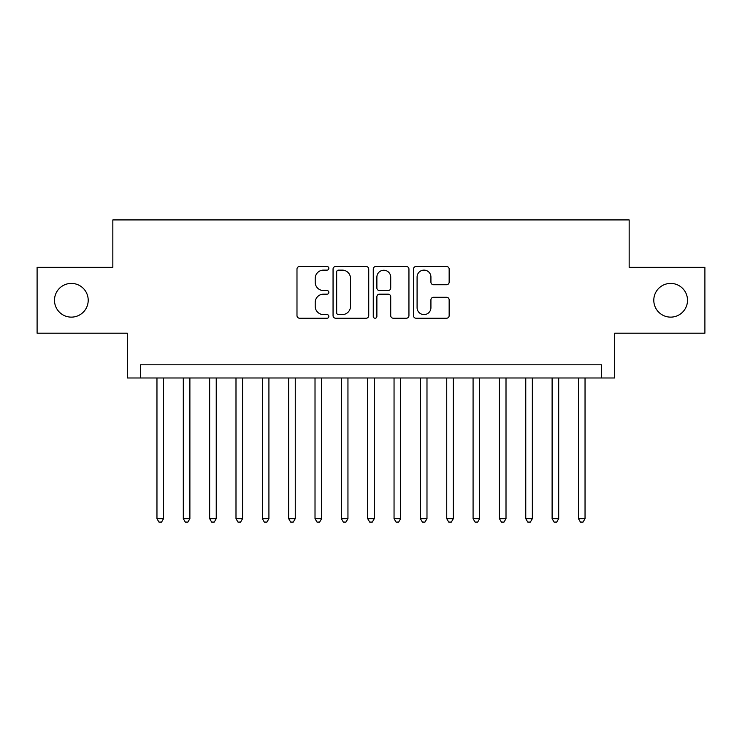 <?xml version="1.0" encoding="UTF-8"?>
<svg xmlns="http://www.w3.org/2000/svg" width="742" height="742" viewBox="0 0 742 742"><rect width="100%" height="100%" fill="white"/><g stroke="black" fill="none" stroke-linecap="round" stroke-linejoin="round"><path stroke-width="1.11" d="M328.854 268.316A1.809 1.809 0 0 0 327.046 266.508L299.564 266.508A2.588 2.588 0 0 0 296.986 269.096L296.986 315.638A2.588 2.588 0 0 0 299.564 318.225L327.046 318.225A1.809 1.809 0 0 0 328.854 316.417A1.809 1.809 0 0 0 327.046 314.599L323.484 314.599A8.273 8.273 0 0 1 315.211 306.325L315.211 302.448A8.273 8.273 0 0 1 323.484 294.175L327.046 294.175A1.809 1.809 0 0 0 328.854 292.367A1.809 1.809 0 0 0 327.046 290.558L323.484 290.558A8.273 8.273 0 0 1 315.211 282.285L315.211 278.398A8.273 8.273 0 0 1 323.484 270.125L327.046 270.125A1.809 1.809 0 0 0 328.854 268.316M653.795 300.269A16.862 16.862 0 0 0 670.657 317.131A16.862 16.862 0 0 0 687.509 300.269A16.862 16.862 0 0 0 670.657 283.407A16.862 16.862 0 0 0 653.795 300.269M54.491 300.269A16.862 16.862 0 0 0 71.343 317.131A16.862 16.862 0 0 0 88.205 300.269A16.862 16.862 0 0 0 71.343 283.407A16.862 16.862 0 0 0 54.491 300.269M446.573 284.733A2.588 2.588 0 0 0 449.151 282.155L449.151 269.096A2.588 2.588 0 0 0 446.573 266.508L416.058 266.508A2.588 2.588 0 0 0 413.47 269.096L413.47 315.638A2.588 2.588 0 0 0 416.058 318.225L446.573 318.225A2.588 2.588 0 0 0 449.151 315.638L449.151 299.861A2.588 2.588 0 0 0 446.573 297.282L433.513 297.282A2.588 2.588 0 0 0 430.926 299.861L430.926 307.689A6.919 6.919 0 0 1 424.007 314.599A6.919 6.919 0 0 1 417.087 307.689L417.087 277.044A6.919 6.919 0 0 1 424.007 270.125A6.919 6.919 0 0 1 430.926 277.044L430.926 282.155A2.588 2.588 0 0 0 433.513 284.733L446.573 284.733M601.502 377.984L614.673 377.984L614.673 333.195L704.9 333.195L704.9 267.343L629.16 267.343L629.16 219.92L112.84 219.92L112.84 267.343L37.1 267.343L37.1 333.195L127.327 333.195L127.327 377.984L601.502 377.984L601.502 364.814L140.498 364.814L140.498 377.984M368.737 269.096A2.588 2.588 0 0 0 366.149 266.508L335.644 266.508A2.588 2.588 0 0 0 333.056 269.096L333.056 315.638A2.588 2.588 0 0 0 335.644 318.225L366.149 318.225A2.588 2.588 0 0 0 368.737 315.638L368.737 269.096M375.851 266.508L406.356 266.508A2.588 2.588 0 0 1 408.944 269.096L408.944 315.638A2.588 2.588 0 0 1 406.356 318.225L393.306 318.225A2.588 2.588 0 0 1 390.719 315.638L390.719 296.763A2.588 2.588 0 0 0 388.131 294.175L379.468 294.175A2.588 2.588 0 0 0 376.88 296.763L376.88 316.417A1.809 1.809 0 0 1 375.072 318.225A1.809 1.809 0 0 1 373.263 316.417L373.263 269.096A2.588 2.588 0 0 1 375.851 266.508M338.482 270.125A1.809 1.809 0 0 0 336.673 271.934L336.673 312.79A1.809 1.809 0 0 0 338.482 314.599L342.229 314.599A8.273 8.273 0 0 0 350.512 306.325L350.512 278.398A8.273 8.273 0 0 0 342.229 270.125L338.482 270.125M390.719 277.174A6.919 6.919 0 0 0 383.8 270.255A6.919 6.919 0 0 0 376.88 277.174L376.88 287.97A2.588 2.588 0 0 0 379.468 290.558L388.131 290.558A2.588 2.588 0 0 0 390.719 287.97L390.719 277.174M156.961 377.984L156.961 518.658L163.546 518.658L163.546 377.984M163.546 518.658L161.57 522.08L158.936 522.08L156.961 518.658M183.302 377.984L183.302 518.658L189.887 518.658L189.887 377.984M189.887 518.658L187.911 522.08L185.277 522.08L183.302 518.658M209.652 377.984L209.652 518.658L216.237 518.658L216.237 377.984M216.237 518.658L214.262 522.08L211.628 522.08L209.652 518.658M235.993 377.984L235.993 518.658L242.578 518.658L242.578 377.984M242.578 518.658L240.603 522.08L237.969 522.08L235.993 518.658M262.334 377.984L262.334 518.658L268.919 518.658L268.919 377.984M268.919 518.658L266.944 522.08L264.31 522.08L262.334 518.658M288.675 377.984L288.675 518.658L295.26 518.658L295.26 377.984M295.26 518.658L293.285 522.08L290.651 522.08L288.675 518.658M315.016 377.984L315.016 518.658L321.611 518.658L321.611 377.984M321.611 518.658L319.635 522.08L317.001 522.08L315.016 518.658M341.366 377.984L341.366 518.658L347.952 518.658L347.952 377.984M347.952 518.658L345.976 522.08L343.342 522.08L341.366 518.658M367.707 377.984L367.707 518.658L374.293 518.658L374.293 377.984M374.293 518.658L372.317 522.08L369.683 522.08L367.707 518.658M394.048 377.984L394.048 518.658L400.634 518.658L400.634 377.984M400.634 518.658L398.658 522.08L396.024 522.08L394.048 518.658M420.389 377.984L420.389 518.658L426.984 518.658L426.984 377.984M426.984 518.658L424.999 522.08L422.365 522.08L420.389 518.658M446.74 377.984L446.74 518.658L453.325 518.658L453.325 377.984M453.325 518.658L451.349 522.08L448.715 522.08L446.74 518.658M473.081 377.984L473.081 518.658L479.666 518.658L479.666 377.984M479.666 518.658L477.69 522.08L475.056 522.08L473.081 518.658M499.422 377.984L499.422 518.658L506.007 518.658L506.007 377.984M506.007 518.658L504.031 522.08L501.397 522.08L499.422 518.658M525.763 377.984L525.763 518.658L532.348 518.658L532.348 377.984M532.348 518.658L530.372 522.08L527.738 522.08L525.763 518.658M552.113 377.984L552.113 518.658L558.698 518.658L558.698 377.984M558.698 518.658L556.723 522.08L554.088 522.08L552.113 518.658M578.454 377.984L578.454 518.658L585.039 518.658L585.039 377.984M585.039 518.658L583.064 522.08L580.429 522.08L578.454 518.658"/></g></svg>
